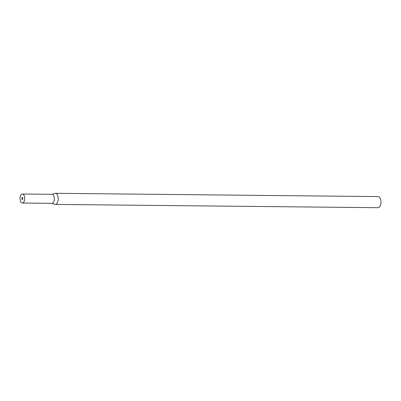 <?xml version="1.0" encoding="UTF-8"?>
<svg xmlns="http://www.w3.org/2000/svg" width="401" height="401" viewBox="0 0 401 401"><rect width="100%" height="100%" fill="white"/><g stroke="black" fill="none" stroke-linecap="round" stroke-linejoin="round"><path stroke-width="0.6" d="M51.754 203.332L54.787 204.335A5.554 2.892 -89.4 0 0 55.258 204.41L378.003 207.698A5.554 2.892 -89.4 0 0 380.95 202.174A5.554 2.892 -89.4 0 0 378.113 196.59L55.368 193.302A5.554 2.892 -89.4 0 0 54.897 193.372L51.849 194.31M55.258 204.41A5.554 2.892 -89.4 0 0 58.205 198.886A5.554 2.892 -89.4 0 0 55.368 193.302M21.819 198.746A1.043 0.541 -89.4 0 0 22.341 199.563A1.043 0.541 -89.4 0 0 22.897 198.525A1.043 0.541 -89.4 0 0 22.366 197.477A1.043 0.541 -89.4 0 0 21.819 198.746M20.05 199.487A4.516 2.351 -89.4 0 0 22.306 203.036A4.516 2.351 -89.4 0 0 24.702 198.545A4.516 2.351 -89.4 0 0 22.401 194.009A4.516 2.351 -89.4 0 0 20.05 199.487M22.306 203.036L51.95 203.337A4.516 2.351 -89.4 0 0 54.346 198.846A4.516 2.351 -89.4 0 0 52.04 194.31L22.401 194.009"/></g></svg>
